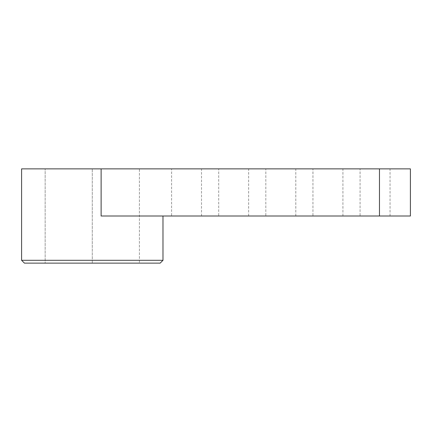 <?xml version="1.0" encoding="UTF-8"?>
<svg xmlns="http://www.w3.org/2000/svg" width="432" height="432" viewBox="0 0 432 432"><rect width="100%" height="100%" fill="white"/><g stroke="black" fill="none" stroke-linecap="round" stroke-linejoin="round"><path stroke-width="0.32" stroke-dasharray="2.16 1.62" d="M360.067 216L390.042 216L360.067 216L360.067 168.874L390.042 168.874L360.067 168.874M390.042 216L390.042 168.874M171.558 216L201.533 216L171.558 216L171.558 168.874L201.533 168.874L171.558 168.874M201.533 216L201.533 168.874M312.941 216L342.916 216L312.941 216L312.941 168.874L342.916 168.874L312.941 168.874M342.916 216L342.916 168.874M218.684 216L248.659 216L218.684 216L218.684 168.874L248.659 168.874L218.684 168.874M248.659 216L248.659 168.874M265.815 216L295.785 216L265.815 216L265.815 168.874L295.785 168.874L265.815 168.874M295.785 216L295.785 168.874M162.983 216L101.126 216L162.983 216M139.417 168.874L45.166 168.874L139.417 168.874L139.417 263.126L139.417 168.874M379.474 168.874L101.126 168.874L101.126 216L379.474 216L379.474 168.874L410.4 168.874M21.6 168.874L101.126 168.874M162.983 260.302L21.6 260.302M379.474 216L410.4 216M92.291 263.126L139.417 263.126L92.291 263.126L92.291 168.874L92.291 263.126L45.166 263.126L45.166 168.874L45.166 263.126L92.291 263.126M24.43 263.126L160.153 263.126"/><path stroke-width="0.65" d="M162.983 260.302L160.153 263.126L24.43 263.126L21.6 260.302L162.983 260.302L162.983 216M101.126 168.874L101.126 216L410.4 216L410.4 168.874L21.6 168.874L21.6 260.302M379.474 216L379.474 168.874"/></g></svg>
